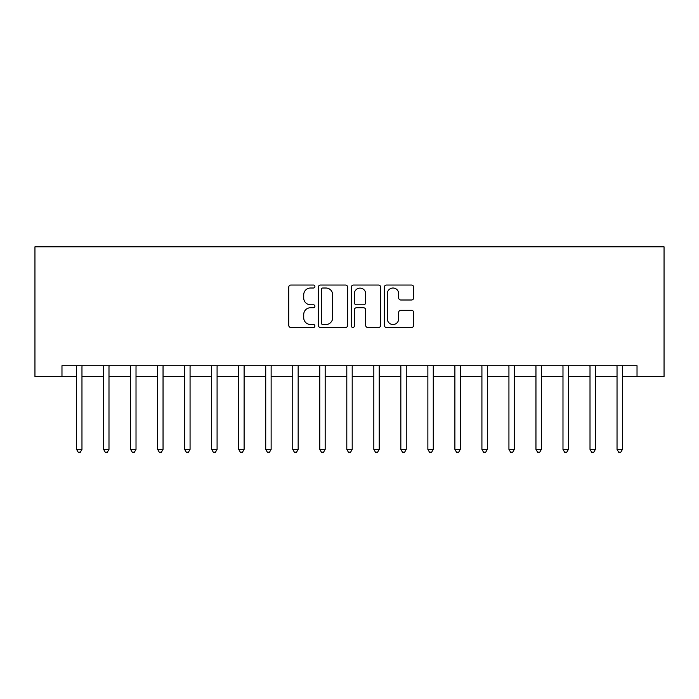 <?xml version="1.0" encoding="UTF-8"?>
<svg xmlns="http://www.w3.org/2000/svg" width="699" height="699" viewBox="0 0 699 699"><rect width="100%" height="100%" fill="white"/><g stroke="black" fill="none" stroke-linecap="round" stroke-linejoin="round"><path stroke-width="1.05" d="M314.908 286.529A1.485 1.485 0 0 0 313.423 285.043L290.88 285.043A2.123 2.123 0 0 0 288.757 287.167L288.757 325.358A2.123 2.123 0 0 0 290.88 327.482L313.423 327.482A1.485 1.485 0 0 0 314.908 325.996A1.485 1.485 0 0 0 313.423 324.511L310.505 324.511A6.789 6.789 0 0 1 303.716 317.722L303.716 314.541A6.789 6.789 0 0 1 310.505 307.752L313.423 307.752A1.485 1.485 0 0 0 314.908 306.267A1.485 1.485 0 0 0 313.423 304.781L310.505 304.781A6.789 6.789 0 0 1 303.716 297.984L303.716 294.803A6.789 6.789 0 0 1 310.505 288.014L313.423 288.014A1.485 1.485 0 0 0 314.908 286.529M411.519 300.002A2.123 2.123 0 0 0 413.642 297.879L413.642 287.167A2.123 2.123 0 0 0 411.519 285.043L386.477 285.043A2.123 2.123 0 0 0 384.354 287.167L384.354 325.358A2.123 2.123 0 0 0 386.477 327.482L411.519 327.482A2.123 2.123 0 0 0 413.642 325.358L413.642 312.418A2.123 2.123 0 0 0 411.519 310.295L400.798 310.295A2.123 2.123 0 0 0 398.675 312.418L398.675 318.84A5.679 5.679 0 0 1 393.004 324.511A5.679 5.679 0 0 1 387.325 318.84L387.325 293.694A5.679 5.679 0 0 1 393.004 288.014A5.679 5.679 0 0 1 398.675 293.694L398.675 297.879A2.123 2.123 0 0 0 400.798 300.002L411.519 300.002M61.975 376.525L61.975 365.717L637.025 365.717L637.025 376.525L664.05 376.525L664.05 246.808L34.95 246.808L34.95 376.525L76.567 376.525M347.639 287.167A2.123 2.123 0 0 0 345.524 285.043L320.483 285.043A2.123 2.123 0 0 0 318.36 287.167L318.36 325.358A2.123 2.123 0 0 0 320.483 327.482L345.524 327.482A2.123 2.123 0 0 0 347.639 325.358L347.639 287.167M353.476 285.043L378.517 285.043A2.123 2.123 0 0 1 380.64 287.167L380.64 325.358A2.123 2.123 0 0 1 378.517 327.482L367.805 327.482A2.123 2.123 0 0 1 365.682 325.358L365.682 309.867A2.123 2.123 0 0 0 363.559 307.752L356.446 307.752A2.123 2.123 0 0 0 354.332 309.867L354.332 325.996A1.485 1.485 0 0 1 352.846 327.482A1.485 1.485 0 0 1 351.361 325.996L351.361 287.167A2.123 2.123 0 0 1 353.476 285.043M81.966 376.525L103.592 376.525M108.992 376.525L130.608 376.525M136.017 376.525L157.633 376.525M163.042 376.525L184.658 376.525M190.067 376.525L211.683 376.525M217.083 376.525L238.708 376.525M244.108 376.525L265.725 376.525M271.133 376.525L292.75 376.525M298.158 376.525L319.775 376.525M325.175 376.525L346.8 376.525M352.2 376.525L373.825 376.525M379.225 376.525L400.842 376.525M406.25 376.525L427.867 376.525M433.275 376.525L454.892 376.525M460.291 376.525L481.917 376.525M487.317 376.525L508.933 376.525M514.342 376.525L535.958 376.525M541.367 376.525L562.983 376.525M568.392 376.525L590.008 376.525M595.408 376.525L617.034 376.525M622.433 376.525L637.025 376.525M322.816 288.014A1.485 1.485 0 0 0 321.33 289.5L321.33 323.025A1.485 1.485 0 0 0 322.816 324.511L325.891 324.511A6.789 6.789 0 0 0 332.68 317.722L332.68 294.803A6.789 6.789 0 0 0 325.891 288.014L322.816 288.014M365.682 293.798A5.679 5.679 0 0 0 360.002 288.119A5.679 5.679 0 0 0 354.332 293.798L354.332 302.658A2.123 2.123 0 0 0 356.446 304.781L363.559 304.781A2.123 2.123 0 0 0 365.682 302.658L365.682 293.798M82.237 365.717L82.124 365.988A2.158 2.158 90 0 0 81.966 366.792L81.966 449.378L76.567 449.378L76.567 366.792A2.158 2.158 90 0 0 76.409 365.988L76.296 365.717M81.966 449.378L80.35 452.192L78.183 452.192L76.567 449.378M109.262 365.717L109.149 365.988A2.158 2.158 89.6 0 0 108.992 366.792L108.992 449.378L103.592 449.378L103.592 366.792A2.158 2.158 89.6 0 0 103.435 365.988L103.321 365.717M108.992 449.378L107.375 452.192L105.208 452.192L103.592 449.378M136.288 365.717L136.174 365.988A2.158 2.158 89.6 0 0 136.017 366.792L136.017 449.378L130.608 449.378L130.608 366.792A2.158 2.158 89.6 0 0 130.46 365.988L130.346 365.717M136.017 449.378L134.391 452.192L132.233 452.192L130.608 449.378M163.304 365.717L163.199 365.988A2.158 2.158 89.6 0 0 163.042 366.792L163.042 449.378L157.633 449.378L157.633 366.792A2.158 2.158 89.6 0 0 157.476 365.988L157.371 365.717M163.042 449.378L161.417 452.192L159.258 452.192L157.633 449.378M190.329 365.717L190.215 365.988A2.158 2.158 89.6 0 0 190.067 366.792L190.067 449.378L184.658 449.378L184.658 366.792A2.158 2.158 89.6 0 0 184.501 365.988L184.396 365.717M190.067 449.378L188.442 452.192L186.284 452.192L184.658 449.378M217.354 365.717L217.24 365.988A2.158 2.158 89.6 0 0 217.083 366.792L217.083 449.378L211.683 449.378L211.683 366.792A2.158 2.158 89.6 0 0 211.526 365.988L211.413 365.717M217.083 449.378L215.467 452.192L213.3 452.192L211.683 449.378M244.379 365.717L244.266 365.988A2.158 2.158 89.6 0 0 244.108 366.792L244.108 449.378L238.708 449.378L238.708 366.792A2.158 2.158 89.6 0 0 238.551 365.988L238.438 365.717M244.108 449.378L242.492 452.192L240.325 452.192L238.708 449.378M271.395 365.717L271.291 365.988A2.158 2.158 89.6 0 0 271.133 366.792L271.133 449.378L265.725 449.378L265.725 366.792A2.158 2.158 89.6 0 0 265.568 365.988L265.463 365.717M271.133 449.378L269.508 452.192L267.35 452.192L265.725 449.378M298.421 365.717L298.316 365.988A2.158 2.158 89.6 0 0 298.158 366.792L298.158 449.378L292.75 449.378L292.75 366.792A2.158 2.158 89.6 0 0 292.593 365.988L292.488 365.717M298.158 449.378L296.533 452.192L294.375 452.192L292.75 449.378M325.446 365.717L325.332 365.988A2.158 2.158 89.6 0 0 325.175 366.792L325.175 449.378L319.775 449.378L319.775 366.792A2.158 2.158 89.6 0 0 319.618 365.988L319.504 365.717M325.175 449.378L323.558 452.192L321.4 452.192L319.775 449.378M352.471 365.717L352.357 365.988A2.158 2.158 89.6 0 0 352.2 366.792L352.2 449.378L346.8 449.378L346.8 366.792A2.158 2.158 89.6 0 0 346.643 365.988L346.529 365.717M352.2 449.378L350.583 452.192L348.417 452.192L346.8 449.378M379.496 365.717L379.382 365.988A2.158 2.158 89.6 0 0 379.225 366.792L379.225 449.378L373.825 449.378L373.825 366.792A2.158 2.158 89.6 0 0 373.668 365.988L373.554 365.717M379.225 449.378L377.6 452.192L375.442 452.192L373.825 449.378M406.512 365.717L406.407 365.988A2.158 2.158 89.6 0 0 406.25 366.792L406.25 449.378L400.842 449.378L400.842 366.792A2.158 2.158 89.6 0 0 400.684 365.988L400.579 365.717M406.25 449.378L404.625 452.192L402.467 452.192L400.842 449.378M433.537 365.717L433.432 365.988A2.158 2.158 89.6 0 0 433.275 366.792L433.275 449.378L427.867 449.378L427.867 366.792A2.158 2.158 89.6 0 0 427.709 365.988L427.605 365.717M433.275 449.378L431.65 452.192L429.492 452.192L427.867 449.378M460.562 365.717L460.449 365.988A2.158 2.158 89.6 0 0 460.291 366.792L460.291 449.378L454.892 449.378L454.892 366.792A2.158 2.158 89.6 0 0 454.734 365.988L454.621 365.717M460.291 449.378L458.675 452.192L456.508 452.192L454.892 449.378M487.587 365.717L487.474 365.988A2.158 2.158 89.6 0 0 487.317 366.792L487.317 449.378L481.917 449.378L481.917 366.792A2.158 2.158 89.6 0 0 481.76 365.988L481.646 365.717M487.317 449.378L485.7 452.192L483.533 452.192L481.917 449.378M514.604 365.717L514.499 365.988A2.158 2.158 89.6 0 0 514.342 366.792L514.342 449.378L508.933 449.378L508.933 366.792A2.158 2.158 89.6 0 0 508.785 365.988L508.671 365.717M514.342 449.378L512.716 452.192L510.558 452.192L508.933 449.378M541.629 365.717L541.524 365.988A2.158 2.158 89.6 0 0 541.367 366.792L541.367 449.378L535.958 449.378L535.958 366.792A2.158 2.158 89.6 0 0 535.801 365.988L535.696 365.717M541.367 449.378L539.742 452.192L537.583 452.192L535.958 449.378M568.654 365.717L568.54 365.988A2.158 2.158 89.6 0 0 568.392 366.792L568.392 449.378L562.983 449.378L562.983 366.792A2.158 2.158 89.6 0 0 562.826 365.988L562.712 365.717M568.392 449.378L566.767 452.192L564.609 452.192L562.983 449.378M595.679 365.717L595.565 365.988A2.158 2.158 89.6 0 0 595.408 366.792L595.408 449.378L590.008 449.378L590.008 366.792A2.158 2.158 89.6 0 0 589.851 365.988L589.738 365.717M595.408 449.378L593.792 452.192L591.625 452.192L590.008 449.378M622.704 365.717L622.591 365.988A2.158 2.158 89.6 0 0 622.433 366.792L622.433 449.378L617.034 449.378L617.034 366.792A2.158 2.158 89.6 0 0 616.876 365.988L616.763 365.717M622.433 449.378L620.817 452.192L618.65 452.192L617.034 449.378"/></g></svg>
